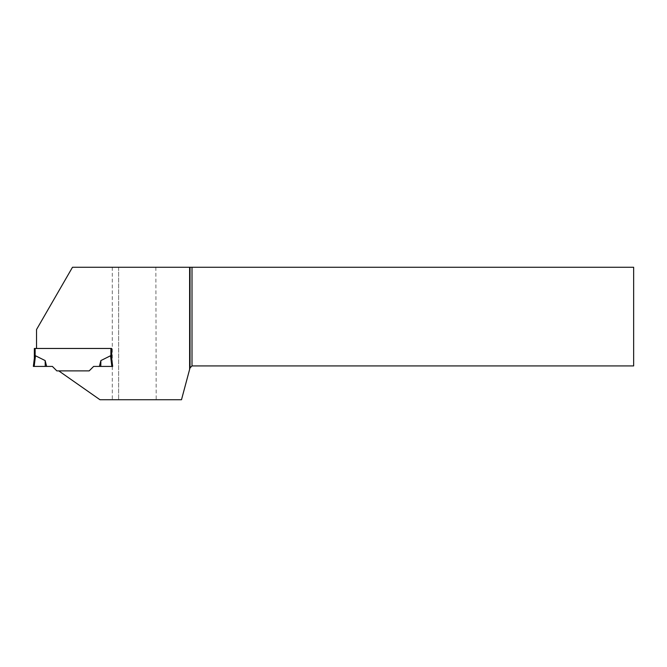 <?xml version="1.0" encoding="UTF-8"?>
<svg xmlns="http://www.w3.org/2000/svg" width="667" height="667" viewBox="0 0 667 667"><rect width="100%" height="100%" fill="white"/><g stroke="black" fill="none" stroke-linecap="round" stroke-linejoin="round"><path stroke-width="0.5" stroke-dasharray="3.33 2.5" d="M155.861 267.267L156.195 399.733L181.491 399.733L190.02 367.909L192.004 365.925L633.65 365.925L633.65 267.267L118.626 267.267L118.626 399.733L118.626 267.267L72.486 267.267L36.527 329.556L36.527 348.466L111.681 348.466L34.342 348.466L34.376 358.096M110.539 355.761L100.875 360.572L99.383 366.416L111.848 366.416L110.539 355.761M111.848 366.416L93.638 366.416L89.17 370.894L93.638 366.416L112.673 366.416L111.681 358.346L112.673 366.416L111.681 358.346L111.681 348.466M156.195 399.733L99.975 399.733L58.779 370.894L89.17 370.894L56.862 370.894L52.385 366.416L34.175 366.416L35.484 355.761L45.148 360.572L46.64 366.416M111.656 358.096L110.889 356.22L110.889 348.466M33.35 366.416L52.385 366.416L45.248 366.416L45.148 360.572M100.875 360.572L100.775 366.416M35.134 348.466L35.134 356.22M112.281 267.267L112.281 363.19M112.281 366.416L112.281 399.733"/><path stroke-width="1" d="M189.62 267.267L189.62 369.393L190.02 367.909L192.004 365.925L633.65 365.925L633.65 267.267L72.486 267.267L36.527 329.556L36.527 348.466L111.681 348.466L34.342 348.466L34.342 358.346L35.484 355.761L45.148 360.572L46.64 366.416L34.175 366.416L35.484 355.761L34.376 358.096L33.35 366.416L34.376 358.096M110.889 348.466L110.889 356.22L110.539 355.761L100.875 360.572L99.383 366.416L111.848 366.416L110.539 355.761L111.656 358.096M189.62 369.393L181.491 399.733L99.975 399.733L58.779 370.894L89.17 370.894L93.638 366.416L89.17 370.894L56.862 370.894L52.385 366.416L46.64 366.416M93.638 366.416L99.383 366.416L93.638 366.416M33.35 366.416L45.248 366.416L45.148 360.572M111.681 348.466L111.681 358.346L112.673 366.416L111.848 366.416M100.875 360.572L100.775 366.416M192.004 267.267L192.004 365.925M190.02 267.267L190.02 367.909M35.134 348.466L35.134 356.22"/></g></svg>
